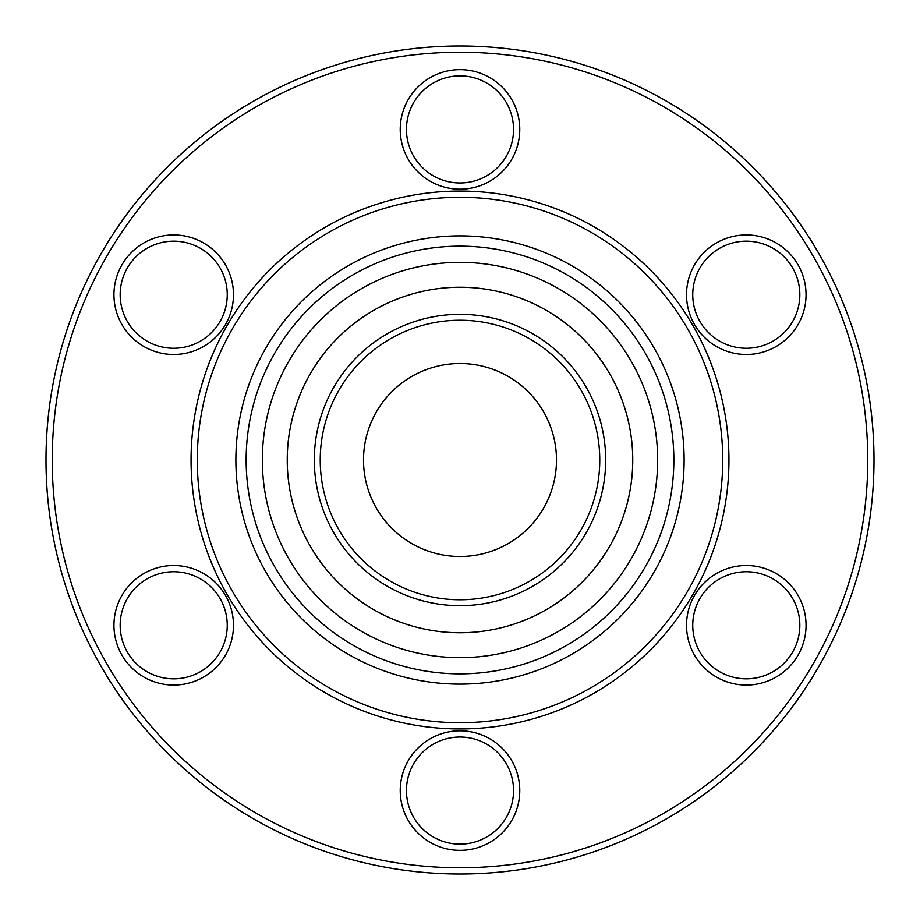 <?xml version="1.0" encoding="UTF-8"?>
<svg xmlns="http://www.w3.org/2000/svg" width="920" height="920" viewBox="0 0 920 920"><rect width="100%" height="100%" fill="white"/><g stroke="black" fill="none" stroke-linecap="round" stroke-linejoin="round"><path stroke-width="1.38" d="M445.97 314.997A145.682 145.682 0 0 0 314.997 474.03A145.682 145.682 0 0 0 474.03 605.004A145.682 145.682 0 0 0 605.004 445.97A145.682 145.682 0 0 0 445.97 314.997M446.534 320.884A139.76 139.76 0 0 1 599.115 446.534A139.76 139.76 0 0 1 473.466 599.115A139.76 139.76 0 0 1 320.884 473.466A139.76 139.76 0 0 1 446.534 320.884M469.292 556.048A96.496 96.496 0 0 1 363.952 469.292A96.496 96.496 0 0 1 450.708 363.952A96.496 96.496 0 0 1 556.048 450.708A96.496 96.496 0 0 1 469.292 556.048M225.469 264.833A59.765 59.765 0 0 1 203.596 346.472A59.765 59.765 0 0 1 121.957 324.599A59.765 59.765 0 0 1 143.83 242.949A59.765 59.765 0 0 1 225.469 264.833M127.34 321.483A53.544 53.544 0 0 0 200.48 341.078A53.544 53.544 0 0 0 220.075 267.938A53.544 53.544 0 0 0 146.947 248.342A53.544 53.544 0 0 0 127.34 321.483M511.761 99.544A59.765 59.765 0 0 1 489.877 181.183A59.765 59.765 0 0 1 408.238 159.309A59.765 59.765 0 0 1 430.123 77.659A59.765 59.765 0 0 1 511.761 99.544M413.632 156.193A53.544 53.544 0 0 0 486.772 175.789A53.544 53.544 0 0 0 506.368 102.649A53.544 53.544 0 0 0 433.228 83.053A53.544 53.544 0 0 0 413.632 156.193M798.043 264.833A59.765 59.765 0 0 1 776.169 346.472A59.765 59.765 0 0 1 694.531 324.599A59.765 59.765 0 0 1 716.404 242.949A59.765 59.765 0 0 1 798.043 264.833M699.924 321.483A53.544 53.544 0 0 0 773.053 341.078A53.544 53.544 0 0 0 792.66 267.938A53.544 53.544 0 0 0 719.52 248.342A53.544 53.544 0 0 0 699.924 321.483M798.043 595.401A59.765 59.765 0 0 1 776.169 677.051A59.765 59.765 0 0 1 694.531 655.167A59.765 59.765 0 0 1 716.404 573.528A59.765 59.765 0 0 1 798.043 595.401M699.924 652.061A53.544 53.544 0 0 0 773.053 671.657A53.544 53.544 0 0 0 792.66 598.518A53.544 53.544 0 0 0 719.52 578.922A53.544 53.544 0 0 0 699.924 652.061M511.761 760.69A59.765 59.765 0 0 1 489.877 842.341A59.765 59.765 0 0 1 408.238 820.456A59.765 59.765 0 0 1 430.123 738.817A59.765 59.765 0 0 1 511.761 760.69M413.632 817.351A53.544 53.544 0 0 0 486.772 836.947A53.544 53.544 0 0 0 506.368 763.807A53.544 53.544 0 0 0 433.228 744.211A53.544 53.544 0 0 0 413.632 817.351M225.469 595.401A59.765 59.765 0 0 1 203.596 677.051A59.765 59.765 0 0 1 121.957 655.167A59.765 59.765 0 0 1 143.83 573.528A59.765 59.765 0 0 1 225.469 595.401M127.34 652.061A53.544 53.544 0 0 0 200.48 671.657A53.544 53.544 0 0 0 220.075 598.518A53.544 53.544 0 0 0 146.947 578.922A53.544 53.544 0 0 0 127.34 652.061M813.142 256.116A407.778 407.778 0 0 0 256.116 106.858A407.778 407.778 0 0 0 106.858 663.883A407.778 407.778 0 0 0 663.883 813.142A407.778 407.778 0 0 0 813.142 256.116M101.465 667A414 414 0 0 1 253 101.465A414 414 0 0 1 818.535 253A414 414 0 0 1 667 818.535A414 414 0 0 1 101.465 667M692.909 325.53A268.939 268.939 0 0 1 594.469 692.909A268.939 268.939 0 0 1 227.09 594.469A268.939 268.939 0 0 1 325.53 227.09A268.939 268.939 0 0 1 692.909 325.53M232.484 591.365A262.717 262.717 0 0 0 591.365 687.516A262.717 262.717 0 0 0 687.516 328.635A262.717 262.717 0 0 0 328.635 232.484A262.717 262.717 0 0 0 232.484 591.365M310.385 546.376A172.764 172.764 0 0 1 373.623 310.385A172.764 172.764 0 0 1 609.615 373.623A172.764 172.764 0 0 1 546.376 609.615A172.764 172.764 0 0 1 310.385 546.376M631.178 361.169A197.662 197.662 0 0 1 558.831 631.178A197.662 197.662 0 0 1 288.822 558.831A197.662 197.662 0 0 1 361.169 288.822A197.662 197.662 0 0 1 631.178 361.169M645.196 353.073A213.842 213.842 0 0 1 566.927 645.196A213.842 213.842 0 0 1 274.804 566.927A213.842 213.842 0 0 1 353.073 274.804A213.842 213.842 0 0 1 645.196 353.073M654.097 347.944A224.123 224.123 0 0 1 572.056 654.097A224.123 224.123 0 0 1 265.903 572.056A224.123 224.123 0 0 1 347.944 265.903A224.123 224.123 0 0 1 654.097 347.944"/></g></svg>

